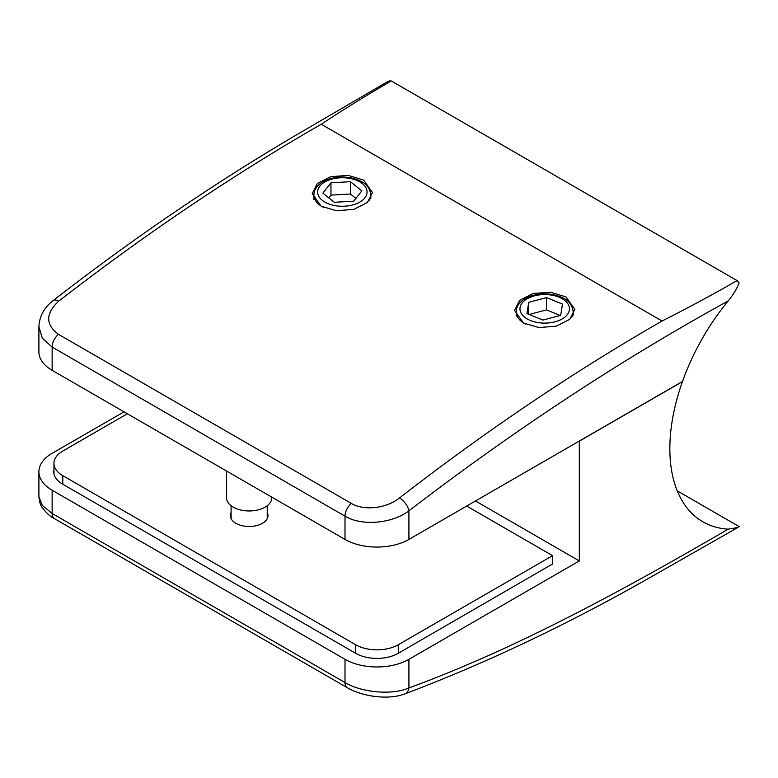<?xml version="1.0" encoding="UTF-8"?>
<svg xmlns="http://www.w3.org/2000/svg" width="778" height="778" viewBox="0 0 778 778"><rect width="100%" height="100%" fill="white"/><g stroke="black" fill="none" stroke-linecap="round" stroke-linejoin="round"><path stroke-width="1.17" d="M267.233 512.576A18.828 10.873 180 0 1 267.992 515.62A18.828 10.873 180 0 1 256.37 525.665A18.828 10.873 180 0 1 235.851 523.302A18.828 10.873 180 0 1 230.337 515.62A18.828 10.873 180 0 1 231.085 512.576M466.693 506.06L552.584 555.648L398.268 644.748A30.128 17.388 180 0 1 355.663 644.748L62.785 475.65A30.128 17.388 180 0 1 53.964 463.357A30.128 17.388 180 0 1 62.785 451.055L127.378 413.76M552.584 564.196L552.584 555.648M271.755 497.123L271.755 497.91A22.591 13.041 180 0 1 257.81 509.96A22.591 13.041 180 0 1 233.186 507.139A22.591 13.041 180 0 1 226.573 497.91L226.573 471.03M363.657 180.078L348.233 175.4L330.815 176.655L317.298 183.472L312.231 193.566L321.051 206.151L336.475 210.741L353.864 209.35L367.391 202.504L372.477 192.526L363.657 180.078M566.005 296.914L550.591 292.236L533.173 293.481L519.655 300.298L514.589 310.393L523.409 322.977L538.833 327.567L556.221 326.176L569.749 319.33L574.835 309.352L566.005 296.914M351.393 503.454C364.23 511.234 387.152 508.102 399.503 497.949C486.357 430.642 573.882 371.66 662.059 321.013C687.781 308.039 712.784 294.57 737.087 280.595L391.256 80.941C367.051 94.965 343.72 109.406 321.256 124.247C233.069 174.904 145.554 233.877 58.69 301.183C45.445 313.495 45.387 324.552 58.515 334.355L351.393 503.454A11.3 6.525 -60 0 0 345.014 516.164L345.014 539.417A45.182 26.092 0 0 0 408.917 539.417L682.5 381.463A159.655 92.174 -60 0 1 728.189 300.911C621 359.913 514.569 429.874 408.917 510.815C392.394 523.497 361.896 526.434 345.014 516.164L52.136 347.076L42.323 338.158L38.9 326.984L38.9 351.88A45.182 26.092 0 0 0 52.136 370.318L345.014 539.417M737.087 280.595L739.1 282.92C736.717 289.008 733.08 294.998 728.189 300.911M58.69 301.183A11.3 5.252 51.8 0 0 53.137 300.561C136.821 235.656 221.137 178.561 306.094 129.274L385.664 82.799L389.243 80.931L391.256 80.941M408.917 539.417L408.917 510.815A11.3 5.252 -128.2 0 0 399.503 497.949M528.729 302.311L526.939 313.563L542.927 320.079L560.685 315.353L562.475 304.101L546.496 297.585L528.729 302.311L528.729 314.293M560.209 315.479L546.496 309.877L529.205 314.487M546.496 309.877L546.496 297.585M330.951 182.82L322.88 193.109L334.277 202.29L353.757 201.181L361.828 190.892L350.431 181.712L330.951 182.82L330.951 195.122L328.793 197.875M355.916 198.429L350.431 194.014L330.951 195.122M350.431 194.014L350.431 181.712M728.189 529.166A159.655 92.174 -60 0 1 702.913 521.805A159.655 92.174 -60 0 1 682.442 381.619L579.318 441.155L579.318 560.938L408.917 659.316A45.182 26.092 180 0 1 345.014 659.316L345.014 682.569C361.799 692.653 392.326 695.337 408.917 687.927C514.141 649.533 621.428 591.27 728.189 529.166L737.845 527.494L739.1 526.56L677.239 490.85M345.014 659.316L52.136 490.228A45.182 26.092 180 0 1 38.9 471.779A45.182 26.092 180 0 1 52.136 453.331L124.023 411.825M38.9 471.779L38.9 496.665L42.313 505.418L52.136 513.48L345.014 682.569A11.3 6.525 -60 0 0 347.358 687.742L347.358 687.742C362.363 696.524 388.193 700.278 404.823 693.918L404.823 693.918A11.3 7.585 -110.2 0 0 408.917 687.927L408.917 659.316M552.584 563.953L398.268 653.296A30.128 17.388 180 0 1 355.663 653.296L62.571 484.081A30.128 17.388 180 0 1 53.75 471.779A30.128 17.388 180 0 1 53.964 469.718M475.484 500.983L579.318 560.938M398.268 653.296L398.268 644.748M355.663 653.296L355.663 644.748M62.785 484.198L62.785 475.65M321.256 124.247L662.059 321.013M58.515 334.355A11.3 6.525 -60 0 0 52.136 347.076L52.136 370.318M525.539 324.095A28.514 16.464 180 0 1 524.547 323.551A28.514 16.464 180 0 1 516.193 311.91C516.271 308 517.944 304.548 521.211 301.533C524.498 298.567 528.787 296.428 534.058 295.115C545.135 292.684 555.152 293.831 564.089 298.548C569.311 301.086 572.355 305.54 573.221 311.91A28.514 16.464 180 0 1 571.49 317.56M527.212 318.931A24.75 14.286 0 0 0 562.202 318.931A24.75 14.286 0 0 0 562.202 298.733A24.75 14.286 0 0 0 527.212 298.733A24.75 14.286 0 0 0 527.212 318.931M323.862 207.57A28.465 16.435 180 0 1 322.228 206.705A28.465 16.435 180 0 1 313.884 195.074C313.962 191.184 315.625 187.731 318.892 184.717C322.18 181.76 326.459 179.621 331.72 178.318C342.787 175.886 352.774 177.024 361.702 181.731C366.924 184.269 369.958 188.723 370.824 195.074A28.465 16.435 180 0 1 368.947 200.938M324.883 202.086A24.701 14.257 0 0 0 359.815 202.086A24.701 14.257 0 0 0 359.815 181.916A24.701 14.257 0 0 0 324.883 181.916A24.701 14.257 0 0 0 324.883 202.086M52.136 490.228L52.136 513.48A11.3 6.525 -60 0 0 54.47 518.644L347.358 687.742M53.964 473.841L53.964 463.357M267.233 505.739L267.233 518.663M231.085 505.739L231.085 518.663M53.137 300.561C44.074 307.582 39.328 316.393 38.9 326.993M573.221 311.91L573.221 315.119M516.193 311.91L516.193 316.189M370.824 195.074L370.824 198.371M313.884 195.074L313.884 199.44M737.845 527.494L649.951 577.577C567.755 624.394 486.046 663.177 404.823 693.918M54.47 518.644C50.395 516.777 46.223 512.955 41.963 507.188C40.495 505.544 39.474 502.034 38.9 496.665"/></g></svg>
